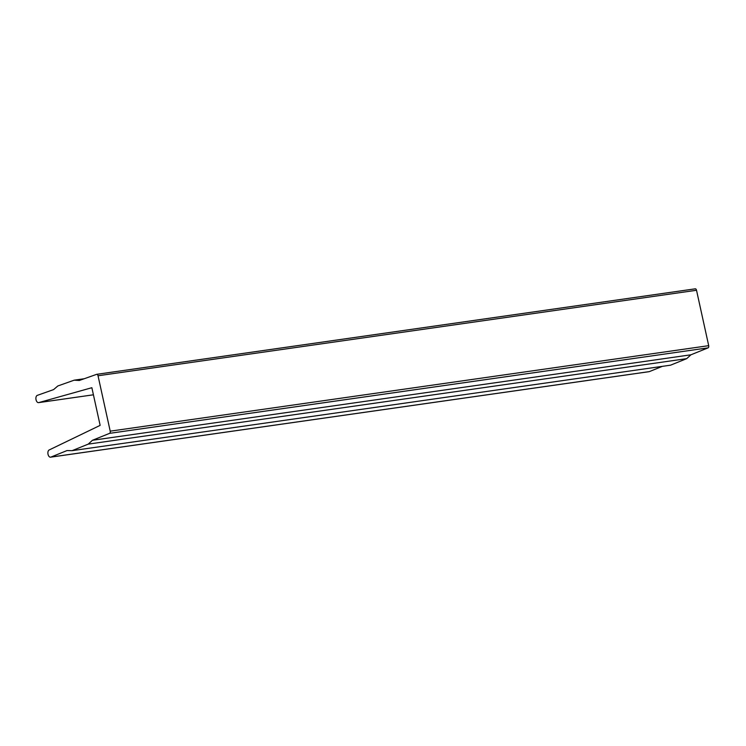 <?xml version="1.0" encoding="UTF-8"?>
<svg xmlns="http://www.w3.org/2000/svg" width="746" height="746" viewBox="0 0 746 746"><rect width="100%" height="100%" fill="white"/><g stroke="black" fill="none" stroke-linecap="round" stroke-linejoin="round"><path stroke-width="1.12" d="M110.212 431.16A1.846 1.063 81.9 0 1 109.606 433.342L92.429 440.289L88.224 444.131L72.073 450.668L66.991 450.575L50.877 457.102A3.702 2.135 81.9 0 1 50.579 457.177A3.702 2.135 81.9 0 1 47.996 454.146A3.702 2.135 81.9 0 1 49.161 449.969L100.141 425.369L91.861 387.706L38.745 402.607A3.702 2.135 81.9 0 1 38.587 402.635A3.702 2.135 81.9 0 1 35.985 399.483A3.702 2.135 81.9 0 1 37.3 395.371L53.591 389.599L57.843 385.962L74.162 380.18L79.281 380.488L96.635 374.343A1.846 1.063 81.9 0 1 96.747 374.315A1.846 1.063 81.9 0 1 98.024 375.76L110.212 431.16L708.7 345.668A1.846 1.063 81.9 0 1 708.094 347.85L690.927 354.798L92.429 440.289M690.927 354.798L686.712 358.639L88.224 444.131M686.712 358.639L670.561 365.176L72.073 450.668M662.373 366.342L649.365 371.611A3.702 2.135 81.9 0 1 649.067 371.685A3.702 2.135 81.9 0 1 648.768 371.695M84.195 378.754L74.162 380.18M96.877 374.305L695.123 288.851A1.846 1.063 81.9 0 1 695.244 288.823A1.846 1.063 81.9 0 1 696.522 290.269L708.7 345.668M708.094 347.85L109.606 433.342M649.365 371.611L50.877 457.102M93.418 394.793L38.745 402.607M696.522 290.269L98.024 375.76M649.067 371.685L50.579 457.177M93.418 394.802L38.587 402.635M695.244 288.823L96.747 374.315"/></g></svg>
